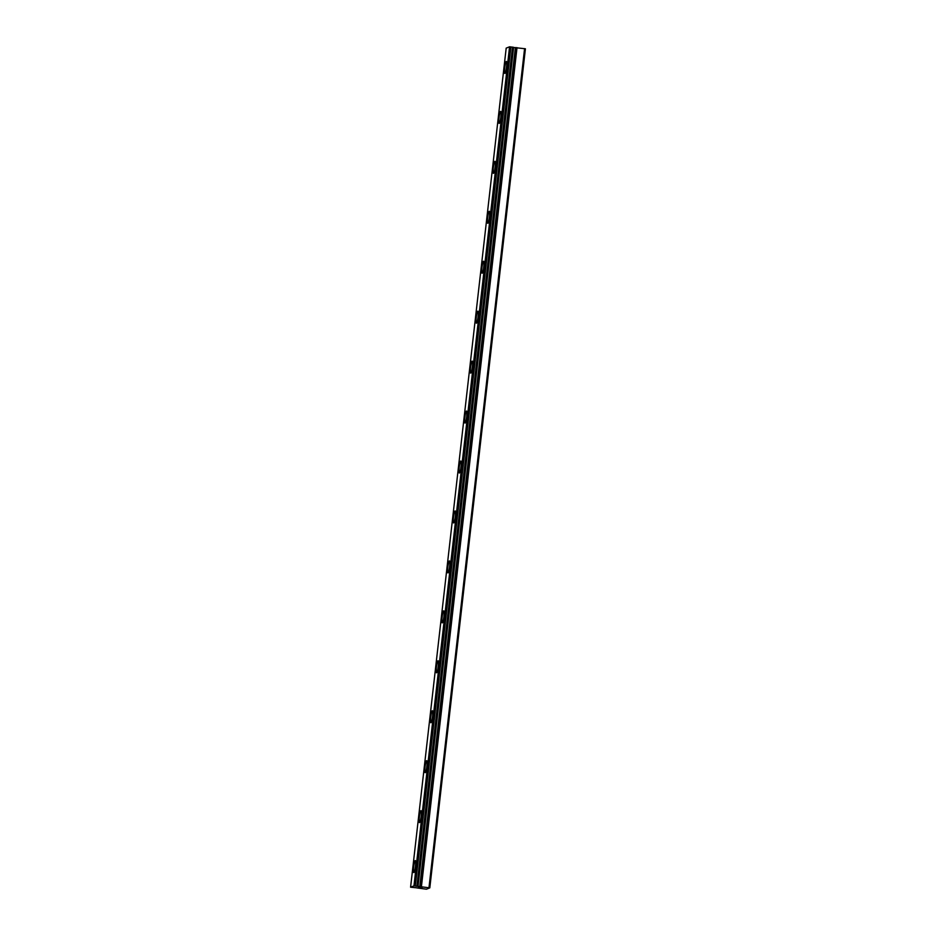 <?xml version="1.0" encoding="UTF-8"?>
<svg xmlns="http://www.w3.org/2000/svg" width="936" height="936" viewBox="0 0 936 936"><rect width="100%" height="100%" fill="white"/><g stroke="black" fill="none" stroke-linecap="round" stroke-linejoin="round"><path stroke-width="1.4" d="M416.742 887.89L426.43 889.2L429.811 887.866L413.969 885.877L410.588 887.211L416.754 887.819M504.855 73.453A6.049 0.877 97.2 0 1 504.703 67.813A6.049 0.877 97.2 0 1 506.364 61.437A6.049 0.877 97.2 0 1 506.528 67.076A6.049 0.877 97.2 0 1 504.855 73.441A6.049 0.877 97.2 0 1 504.68 67.802A6.049 0.877 97.2 0 1 506.353 61.437M499.157 123.388A6.049 0.877 97.2 0 1 498.993 117.749A6.049 0.877 97.2 0 1 500.666 111.384A6.049 0.877 97.2 0 1 500.842 117.023A6.049 0.877 97.2 0 1 499.157 123.388A6.049 0.877 97.2 0 1 499.005 117.749A6.049 0.877 97.2 0 1 500.678 111.384M493.483 173.335A6.049 0.877 97.2 0 1 493.319 167.696A6.049 0.877 97.2 0 1 494.98 161.331A6.049 0.877 97.2 0 1 495.144 166.971A6.049 0.877 97.2 0 1 493.471 173.335A6.049 0.877 97.2 0 1 493.295 167.696A6.049 0.877 97.2 0 1 494.98 161.331M487.785 223.283A6.049 0.877 97.2 0 1 487.633 217.643A6.049 0.877 97.2 0 1 489.294 211.279A6.049 0.877 97.2 0 1 489.458 216.918A6.049 0.877 97.2 0 1 487.785 223.283A6.049 0.877 97.2 0 1 487.609 217.643A6.049 0.877 97.2 0 1 489.282 211.279M482.099 273.23A6.049 0.877 97.2 0 1 481.935 267.591A6.049 0.877 97.2 0 1 483.608 261.226A6.049 0.877 97.2 0 1 483.76 266.865A6.049 0.877 97.2 0 1 482.087 273.23A6.049 0.877 97.2 0 1 481.923 267.591A6.049 0.877 97.2 0 1 483.596 261.226M476.412 323.177A6.049 0.877 97.2 0 1 476.248 317.538A6.049 0.877 97.2 0 1 477.91 311.173A6.049 0.877 97.2 0 1 478.074 316.813A6.049 0.877 97.2 0 1 476.401 323.177A6.049 0.877 97.2 0 1 476.225 317.538A6.049 0.877 97.2 0 1 477.91 311.161M470.714 373.125A6.049 0.877 97.2 0 1 470.562 367.485A6.049 0.877 97.2 0 1 472.224 361.109A6.049 0.877 97.2 0 1 472.387 366.748A6.049 0.877 97.2 0 1 470.703 373.125A6.049 0.877 97.2 0 1 470.539 367.474A6.049 0.877 97.2 0 1 472.212 361.109M465.028 423.06A6.049 0.877 97.2 0 1 464.864 417.421A6.049 0.877 97.2 0 1 466.537 411.056A6.049 0.877 97.2 0 1 466.69 416.695A6.049 0.877 97.2 0 1 465.016 423.06A6.049 0.877 97.2 0 1 464.841 417.421A6.049 0.877 97.2 0 1 466.526 411.056M459.33 473.008A6.049 0.877 97.2 0 1 459.155 467.368A6.049 0.877 97.2 0 1 460.828 461.003A6.049 0.877 97.2 0 1 461.003 466.643A6.049 0.877 97.2 0 1 459.33 473.008A6.049 0.877 97.2 0 1 459.178 467.368A6.049 0.877 97.2 0 1 460.84 461.003M453.644 522.955A6.049 0.877 97.2 0 1 453.48 517.315A6.049 0.877 97.2 0 1 455.153 510.951A6.049 0.877 97.2 0 1 455.317 516.59A6.049 0.877 97.2 0 1 453.632 522.955A6.049 0.877 97.2 0 1 453.469 517.315A6.049 0.877 97.2 0 1 455.142 510.951M447.958 572.902A6.049 0.877 97.2 0 1 447.794 567.263A6.049 0.877 97.2 0 1 449.455 560.898A6.049 0.877 97.2 0 1 449.619 566.537A6.049 0.877 97.2 0 1 447.946 572.902A6.049 0.877 97.2 0 1 447.771 567.263A6.049 0.877 97.2 0 1 449.455 560.898M442.26 622.85A6.049 0.877 97.2 0 1 442.108 617.21A6.049 0.877 97.2 0 1 443.769 610.845A6.049 0.877 97.2 0 1 443.933 616.485A6.049 0.877 97.2 0 1 442.26 622.85A6.049 0.877 97.2 0 1 442.084 617.21A6.049 0.877 97.2 0 1 443.758 610.834M436.562 672.797A6.049 0.877 97.2 0 1 436.398 667.146A6.049 0.877 97.2 0 1 438.071 660.781A6.049 0.877 97.2 0 1 438.235 666.42A6.049 0.877 97.2 0 1 436.562 672.797A6.049 0.877 97.2 0 1 436.41 667.157A6.049 0.877 97.2 0 1 438.083 660.781M430.888 722.732A6.049 0.877 97.2 0 1 430.724 717.093A6.049 0.877 97.2 0 1 432.385 710.728A6.049 0.877 97.2 0 1 432.549 716.368A6.049 0.877 97.2 0 1 430.876 722.732A6.049 0.877 97.2 0 1 430.7 717.093A6.049 0.877 97.2 0 1 432.385 710.728M425.19 772.68A6.049 0.877 97.2 0 1 425.038 767.04A6.049 0.877 97.2 0 1 426.699 760.675A6.049 0.877 97.2 0 1 426.863 766.315A6.049 0.877 97.2 0 1 425.178 772.68A6.049 0.877 97.2 0 1 425.014 767.04A6.049 0.877 97.2 0 1 426.687 760.675M419.503 822.627A6.049 0.877 97.2 0 1 419.34 816.988A6.049 0.877 97.2 0 1 421.013 810.623A6.049 0.877 97.2 0 1 421.165 816.262A6.049 0.877 97.2 0 1 419.492 822.627A6.049 0.877 97.2 0 1 419.328 816.988A6.049 0.877 97.2 0 1 421.001 810.623M413.817 872.574A6.049 0.877 97.2 0 1 413.654 866.935A6.049 0.877 97.2 0 1 415.315 860.57A6.049 0.877 97.2 0 1 415.479 866.209A6.049 0.877 97.2 0 1 413.806 872.574A6.049 0.877 97.2 0 1 413.63 866.935A6.049 0.877 97.2 0 1 415.303 860.57M418.298 887.48L420.1 887.632M419.983 887.679L421.668 887.773M418.86 887.269L422.159 887.574M513.618 47.327L418.018 886.415L513.618 47.338L509.57 46.8L506.189 48.134L410.588 887.211M429.811 887.866L525.412 48.789L513.607 47.479M428.98 887.691L524.581 48.602M419.773 886.708L515.373 47.619M415.291 885.971L510.892 46.882M413.969 885.877L509.57 46.8M421.411 886.731L517.011 47.654M421.106 886.708L516.707 47.631M420.1 886.661L515.713 47.572M419.901 886.649L515.502 47.572M417.901 886.38L513.501 47.291M417.163 886.216L512.764 47.139M416.918 886.17L512.519 47.092"/></g></svg>
